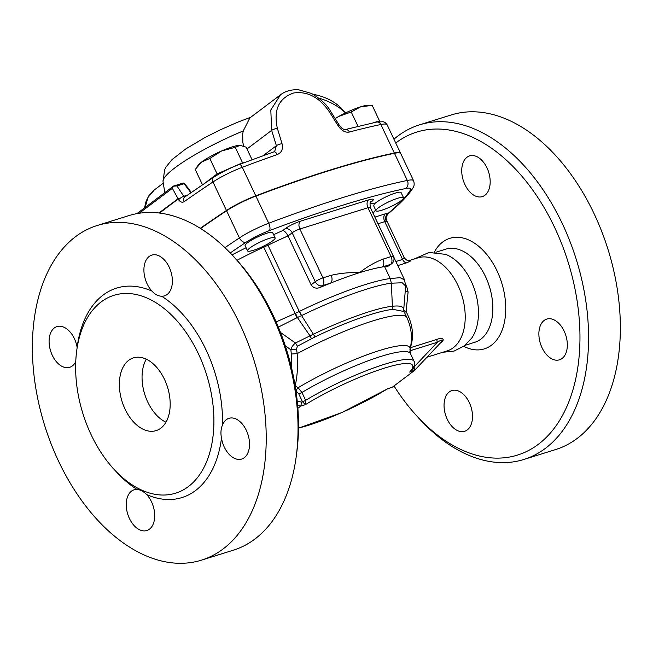 <?xml version="1.0" encoding="UTF-8"?>
<svg xmlns="http://www.w3.org/2000/svg" width="653" height="653" viewBox="0 0 653 653"><rect width="100%" height="100%" fill="white"/><g stroke="black" fill="none" stroke-linecap="round" stroke-linejoin="round"><path stroke-width="0.98" d="M146.28 359.183A38.103 23.826 -107.3 0 0 144.721 394.257A38.103 23.826 -107.3 0 0 165.96 422.213M160.818 428.188A38.103 23.826 72.7 0 1 156.124 430.613A38.103 23.826 72.7 0 1 122.021 401.342A38.103 23.826 72.7 0 1 133.416 357.877A38.103 23.826 72.7 0 1 166.131 383.189A38.103 23.826 72.7 0 1 160.818 428.188M136.999 489.424C140.166 489.644 143.391 491.366 146.672 494.582A21.337 13.346 72.7 0 1 154.704 515.584A21.337 13.346 72.7 0 1 146.819 530.53A21.337 13.346 72.7 0 1 128.502 516.335A21.337 13.346 72.7 0 1 131.498 491.146A21.337 13.346 72.7 0 1 134.11 489.799A21.337 13.346 72.7 0 1 136.999 489.424A109.728 68.63 -107.3 0 1 114.977 470.315M221.489 438.187C220.526 433.249 220.861 428.85 222.485 424.989A21.337 13.346 72.7 0 1 228.942 418.32A21.337 13.346 72.7 0 1 248.034 434.718A21.337 13.346 72.7 0 1 241.651 459.059A21.337 13.346 72.7 0 1 224.24 446.995A21.337 13.346 72.7 0 1 221.489 438.187A109.728 68.63 -107.3 0 1 146.672 494.582M161.618 296.225C158.124 296.103 154.9 294.389 151.945 291.075A21.337 13.346 72.7 0 1 143.913 270.064A21.337 13.346 72.7 0 1 151.798 255.119A21.337 13.346 72.7 0 1 170.123 269.314A21.337 13.346 72.7 0 1 167.119 294.503A21.337 13.346 72.7 0 1 164.507 295.85A21.337 13.346 72.7 0 1 161.618 296.225A109.728 68.63 -107.3 0 1 222.485 424.989M188.407 486.567A103.631 64.818 -107.3 0 0 210.339 388.878A103.631 64.818 -107.3 0 0 147.268 298.143A103.631 64.818 -107.3 0 0 113.932 295.311A103.631 64.818 -107.3 0 0 82.882 413.52A103.631 64.818 -107.3 0 0 175.657 493.162A103.631 64.818 -107.3 0 0 188.407 486.567M75.74 361.566A21.337 13.346 72.7 0 1 69.675 367.329A21.337 13.346 72.7 0 1 50.583 350.93A21.337 13.346 72.7 0 1 56.966 326.598A21.337 13.346 72.7 0 1 74.377 338.654A21.337 13.346 72.7 0 1 77.127 347.461L77.152 347.592M296.201 456.725L296.731 452.733A169.16 105.802 -107.3 0 0 236.451 259.674L233.741 256.702A175.257 109.614 72.7 0 1 296.201 456.725A175.257 109.614 72.7 0 1 254.899 539.035A175.257 109.614 72.7 0 1 233.325 550.193L201.548 560.119A175.257 109.614 -107.3 0 0 223.114 548.961A175.257 109.614 -107.3 0 0 247.577 341.992A175.257 109.614 -107.3 0 0 97.077 225.538A175.257 109.614 -107.3 0 0 44.673 425.495A175.257 109.614 -107.3 0 0 201.548 560.119M97.077 225.538L128.853 215.612A175.257 109.614 72.7 0 1 233.741 256.702M442.832 352.261L454.08 351.085L464.185 345.992L471.735 338.083A48.763 30.503 -107.3 0 0 475.041 291.116A48.763 30.503 -107.3 0 0 445.599 254.368L429.013 252.466L413.765 259.159M447.232 419.25A21.337 13.346 72.7 0 1 451.917 390.567A21.337 13.346 72.7 0 1 471.009 406.95A21.337 13.346 72.7 0 1 464.642 431.298A21.337 13.346 72.7 0 1 447.232 419.25M486.999 167.927A21.337 13.346 72.7 0 1 482.322 196.61A21.337 13.346 72.7 0 1 463.222 180.236A21.337 13.346 72.7 0 1 469.597 155.887A21.337 13.346 72.7 0 1 486.999 167.927M562.086 358.464A21.337 13.346 72.7 0 1 559.466 359.819A21.337 13.346 72.7 0 1 540.366 343.421A21.337 13.346 72.7 0 1 546.757 319.088A21.337 13.346 72.7 0 1 565.074 333.275A21.337 13.346 72.7 0 1 562.086 358.464M395.734 142.991A169.16 105.802 72.7 0 1 554.626 227.464A169.16 105.802 72.7 0 1 538.358 444.293A169.16 105.802 72.7 0 1 416.296 415.398L419.006 418.377A175.257 109.614 -107.3 0 0 523.894 459.459A175.257 109.614 -107.3 0 0 545.459 448.309A175.257 109.614 -107.3 0 0 569.93 241.341A175.257 109.614 -107.3 0 0 419.422 124.878A175.257 109.614 -107.3 0 0 393.939 139.195M416.296 415.398A169.16 105.802 72.7 0 1 394.004 385.947M523.894 459.459L555.679 449.542A175.257 109.614 -107.3 0 0 577.244 438.383A175.257 109.614 -107.3 0 0 601.707 231.415A175.257 109.614 -107.3 0 0 451.199 114.961L419.422 124.878M272.701 240.802A15.239 2.596 -25.3 0 1 254.956 249.797A15.239 2.596 -25.3 0 1 247.569 250.858A15.239 2.596 -25.3 0 1 260.237 242.002A15.239 2.596 -25.3 0 1 275.125 237.831A15.239 2.596 -25.3 0 1 272.701 240.802M247.569 250.858L245.128 245.699A15.239 2.596 -25.3 0 1 257.796 236.843A15.239 2.596 -25.3 0 1 272.685 232.672L275.125 237.831M381.874 210.193A15.239 2.596 -25.3 0 1 375.981 210.756A15.239 2.596 -25.3 0 1 376.765 209.197A15.239 2.596 -25.3 0 1 391.604 200.569A15.239 2.596 -25.3 0 1 403.538 197.737A15.239 2.596 -25.3 0 1 396.649 203.581A15.239 2.596 -25.3 0 1 381.874 210.193M375.981 210.756L373.704 205.932L374.324 204.038A15.239 2.596 -25.3 0 1 389.164 195.41A15.239 2.596 -25.3 0 1 401.097 192.578L403.538 197.737M370.39 202.544L371.32 201.842A12.195 2.073 154.7 0 0 368.553 199.924L300.445 221.187A12.195 2.073 154.7 0 0 285.059 228.779L282.667 230.574C284.373 230.697 286.153 232.476 288.006 235.921L292.169 232.794A6.097 1.037 -25.3 0 1 299.858 228.999L367.966 207.727A6.097 1.037 -25.3 0 1 370.316 207.507C369.851 203.401 370.022 201.532 370.839 201.899L370.218 202.406M252.058 159.699L246.124 147.145L239.773 145.293A24.381 4.147 -25.3 0 1 240.263 145.301A24.381 4.147 -25.3 0 1 240.28 145.301L235.251 147.317L221.612 150.965A24.381 4.147 -25.3 0 1 239.773 145.293M196.969 166.866L198.194 165.185A24.381 4.147 -25.3 0 1 201.597 162.034L195.231 169.47L202.463 184.766M221.612 150.965L209.801 158.483L201.597 162.034A24.381 4.147 -25.3 0 1 221.612 150.965M335.111 118.528A24.381 4.147 -25.3 0 1 338.76 116.422L335.193 118.658M360.799 106.757L351.224 111.965L338.76 116.422A24.381 4.147 -25.3 0 1 360.799 106.757A24.381 4.147 -25.3 0 1 368.676 105.206L372.194 105.419L360.799 106.757M243.879 162.736L242.549 162.76L217.098 173.918L204.895 183.126M217.098 173.918L209.801 158.483M357.999 126.298L351.224 111.965M379.23 121.629L379.499 120.862L373.589 122.707M379.499 120.862L372.194 105.419M242.549 162.76L235.251 147.317M277.215 154.573A4.571 2.375 -109.3 0 0 273.811 151.888L239.202 164.499A4.571 1.918 69.3 0 1 242.279 167.307A365.753 62.255 -25.3 0 1 277.215 154.573C281.68 152.614 283.296 148.982 282.055 143.668A4.571 1.175 162.9 0 0 276.374 145.709L274.684 151.423L273.811 151.888M200.283 228.33A518.147 88.196 -25.3 0 1 226.469 210.486L212.984 181.975A4.571 2.922 56.4 0 1 213.392 177.436L184.717 197.026A4.571 3.224 54.8 0 0 184.162 201.671A518.147 88.196 -25.3 0 1 212.984 181.975A30.479 5.191 -25.3 0 1 242.279 167.307L255.756 195.818A365.753 62.255 -25.3 0 1 394.347 153.022A30.479 5.191 -25.3 0 1 400.632 153.349A30.479 5.191 -25.3 0 1 400.689 153.496M282.055 143.668L277.362 128.323C273.37 109.818 278.831 98.04 293.752 92.971C307.62 91.061 319.546 97.411 329.512 112.038L338.336 126.094L339.503 125.556L330.712 111.492C327.145 104.921 320.705 98.897 311.375 93.403L298.397 89.722C288.471 89.339 282.773 93.004 280.464 94.865L270.807 109.998L271.656 130.371L276.374 145.709L263.183 155.651M185.428 196.692L183.787 196.292A4.571 1.404 146.5 0 0 178.62 199.769C180.383 202.144 182.228 202.781 184.162 201.671M187.346 195.182L183.787 196.292L176.939 185.942L173.331 186.211L172.368 188.342L178.62 199.769M338.336 126.094C341.633 130.755 345.315 132.739 349.363 132.045A4.571 3.298 -105 0 0 345.388 129.539A4.571 3.298 -105 0 0 345.364 129.547M145.097 207.458L148.035 197.394L154.369 189.901L148.908 195.671L146.15 201.034L144.501 207.907M173.331 186.211A1.526 1.151 -126.8 0 1 173.339 186.211A1.526 1.151 -126.8 0 1 173.616 186.072A1.526 0.955 72.7 0 1 173.812 185.966A1.526 1.526 0 0 0 173.339 186.211L136.959 213.613M243.724 146.092L242.834 142.468L242.704 133.841L243.275 130.918L249.821 117.956L280.406 94.905M139.195 213.237L172.368 188.342M178.302 198.61L158.867 212.984M318.762 98.105A42.674 24.006 16.1 0 1 345.502 112.945L341.323 108.365A33.523 18.864 -163.9 0 0 313.122 94.334M200.561 228.501A518.147 88.196 -25.3 0 1 226.591 210.764A30.479 5.191 -25.3 0 1 255.886 196.088A365.753 62.255 -25.3 0 1 394.477 153.292A30.479 5.191 -25.3 0 1 400.762 153.618L413.594 180.775A30.479 5.191 154.7 0 0 407.309 180.448A6.097 4.914 78.3 0 1 405.627 188.546A24.381 4.147 -25.3 0 1 410.402 190.072A222.502 37.874 -25.3 0 1 388.421 213.107A12.195 2.073 154.7 0 0 385.319 213.841L374.887 217.098M159.503 213.058L178.138 199.051M226.469 210.486A30.479 5.191 -25.3 0 1 255.756 195.818M378.03 223.742L384.731 221.653A6.097 1.037 -25.3 0 1 386.282 221.285A6.097 5.346 83.1 0 1 388.421 213.107L388.388 213.49C384.764 218.347 386.356 217.482 386.772 220.755L404.134 257.486L402.591 259.429L395.889 261.518M386.282 221.285L386.772 220.755M404.117 257.453L404.134 257.486C405.946 259.894 407.611 260.955 409.129 260.653L408.296 260.865M391.58 263.853A6.097 6.097 0 0 0 393.424 256.384A6.097 1.037 154.7 0 0 391.065 256.605A6.097 3.812 72.7 0 1 390.478 264.416A6.097 4.644 53 0 0 391.58 263.853L388.274 266.081A82.294 14.007 154.7 0 0 384.593 266.628A102.105 17.378 154.7 0 0 382.307 266.971A102.105 17.378 154.7 0 0 359.583 272.668A102.105 17.378 154.7 0 0 330.54 283.133A6.097 3.812 -107.3 0 0 331.136 275.321L322.966 277.876A6.097 1.037 154.7 0 0 315.268 281.672A6.097 4.644 53 0 0 322.378 285.679A6.097 3.812 -107.3 0 0 322.966 277.876L299.858 228.999A6.097 3.812 -107.3 0 1 300.445 221.187M368.553 199.924A6.097 3.812 -107.3 0 0 367.966 207.727L391.065 256.605L382.895 259.159A6.097 3.812 72.7 0 1 382.307 266.971L390.478 264.416L388.274 266.081M382.895 259.159C374.438 262.498 366.668 267.004 359.583 272.668C349.649 272.317 340.172 273.199 331.136 275.321M319.937 287.524L322.378 285.679L330.54 283.133A102.105 17.378 154.7 0 0 319.937 287.524C316.232 288.879 313.293 287.973 311.114 284.798L288.006 235.921A102.105 17.378 -25.3 0 0 267.967 245.201L299.278 311.44L295.499 313.277A9.142 0.694 65.3 0 1 297.409 317.513L301.588 315.57C336.066 298.756 372.969 285.459 391.367 283.173L390.233 278.553C371.557 280.863 334.295 294.348 299.498 311.334L299.278 311.44A9.142 0.531 -116.7 0 0 301.417 315.644M384.593 266.628L390.233 278.553M373.083 213.36A82.294 14.007 -25.3 0 1 373.287 213.702L404.574 279.892L400.044 277.688L390.216 278.529M387.262 389.017L341.739 412.606L298.494 428.172M438.547 344.972L441.11 342.245C445.011 338.352 439.902 340.466 437.379 342.245L414.157 366.88L414.475 370.496L392.224 387.286L387.588 388.739A73.152 12.448 -25.3 0 1 298.494 428.058M441.338 342.49C446.309 337.87 440.081 337.952 437.037 339.38A3.045 1.91 -107.3 0 0 437.379 342.245L410.688 350.579A3.045 1.91 -107.3 0 1 410.239 348.376M414.475 370.496L441.093 342.237M295.94 390.739L298.78 393.914L302.486 401.75L305.449 404.631L305.645 400.305A76.197 12.97 154.7 0 1 374.691 367.598A76.197 12.97 154.7 0 1 414.124 361.403C415.586 362.978 414.614 366.104 411.21 370.79L409.676 372.088C412.394 370.814 413.578 369.174 413.227 367.166M297.662 405.611L300.813 406.084L301.555 402.036L302.486 401.75A3.045 0.522 154.7 0 0 305.645 400.305L301.947 392.469L298.111 387.735L295.205 385.735C297.368 376.226 298.021 365.525 297.164 353.632L291.295 354.016L291.703 368.504M410.337 347.714C413.659 338.034 413.153 327.92 408.811 317.374L406.117 311.424L408.101 292.022L406.697 286.52L405.693 284.855M407.333 318.533A5.91 1.257 157.1 0 1 408.811 317.374M408.941 260.669L418.157 257.788A48.763 30.503 72.7 0 1 457.933 285.312A48.763 30.503 72.7 0 1 447.223 350.89L427.013 357.199M397.808 265.591L406.525 262.865C411.398 260.849 411.994 260.18 408.321 260.857M296.095 390.837A3.045 0.849 123.1 0 1 298.111 387.735A78.229 13.313 154.7 0 1 373.581 352.465A78.229 13.313 154.7 0 1 409.937 349.592L410.419 353.575A76.197 12.97 -25.3 0 0 370.986 359.77A76.197 12.97 -25.3 0 0 301.947 392.469A3.045 0.522 154.7 0 1 298.78 393.914M285.263 345.698L290.879 349.845L291.295 354.016M414.312 370.643L409.676 372.088A73.152 12.448 -25.3 0 0 384.38 368.145A73.152 12.448 -25.3 0 0 305.449 404.631L300.813 406.084L297.874 408.296M387.939 388.706L392.224 387.286M409.937 349.592C412.663 338.67 411.651 328.018 406.925 317.644A88.392 15.043 -25.3 0 0 297.164 353.632L296.535 349.012A6.097 0.506 -9.2 0 1 290.879 349.845C291.328 347.469 292.846 345.192 295.417 343.005L280.488 332.442M296.535 349.012L297.352 346.245A6.097 1.543 61.1 0 0 295.417 343.005L309.995 335.838L297.409 317.513L296.846 317.799A9.142 0.767 -112.4 0 0 295.091 313.456L276.129 321.913M278.349 327.104L296.846 317.799M297.352 346.245L315.056 336.899C345.559 322.174 377.703 310.804 393.024 309.351L404.019 311.505L406.925 317.644M405.603 286.602A5.91 2.816 148.8 0 0 406.697 286.52M405.293 290.348A5.91 3.543 179 0 0 408.101 292.022M403.913 307.212L403.709 309.718A5.91 1.853 -175.3 0 0 406.117 311.424M391.367 283.173L392.38 306.281C399.954 305.392 403.734 306.543 403.709 309.718L404.019 311.505M404.468 312.452L406.133 311.505M391.376 283.19L402.183 282.782L405.652 286.03L403.913 307.22M393.024 309.351L392.38 306.281C376.928 307.792 344.49 319.227 313.693 334.083L309.995 335.838A6.097 0.449 -117.3 0 1 311.489 338.678M299.498 311.334A9.142 0.531 64.1 0 0 301.588 315.57L315.056 336.899M295.499 313.277L295.091 313.456L263.763 247.177A30.479 5.191 154.7 0 0 267.967 245.201L267.452 244.124M151.945 291.075A109.728 68.63 -107.3 0 0 77.127 347.461M463.72 346.335A57.913 36.225 -107.3 0 0 491.505 345.184A57.913 36.225 -107.3 0 0 492.664 262.8A57.913 36.225 -107.3 0 0 434.31 252.148M445.795 249.16A48.763 30.503 72.7 0 1 487.66 281.59A48.763 30.503 72.7 0 1 480.845 339.16A48.763 30.503 72.7 0 1 474.837 342.27L465.042 345.331M282.667 230.574A108.202 18.415 154.7 0 0 273.648 234.705M374.324 204.038A88.392 15.043 154.7 0 0 370.055 203.303M373.092 213.204A88.392 15.043 154.7 0 0 375.548 209.842M230.223 252.94A512.05 87.159 -25.3 0 1 245.912 242.369A24.381 4.147 -25.3 0 1 269.346 230.631A359.656 61.219 -25.3 0 1 405.627 188.546M246.099 247.74A92.963 15.819 154.7 0 0 232.068 254.89M277.362 128.323A4.571 1.184 162.9 0 0 271.656 130.371L246.989 148.966M329.512 112.038L330.704 111.492M349.363 132.045A365.753 62.255 -25.3 0 1 380.87 124.511A4.571 3.689 -101.7 0 0 376.757 122.038L345.388 129.539C343.494 129.645 341.535 128.315 339.503 125.556M394.347 153.022L380.87 124.511A30.479 5.191 -25.3 0 1 387.156 124.837C385.882 123.009 384.535 121.98 383.123 121.744L376.757 122.038M176.939 185.942L184.081 183.713A1.526 0.955 -107.3 0 0 182.979 183.109A1.526 0.955 -107.3 0 0 182.791 183.199M191.313 192.415L184.652 183.64L184.081 183.713L190.905 192.7M164.793 192.619L163.03 181.567A74.042 12.603 -25.3 0 1 243.275 130.918M263.339 246.263A6.097 0.547 -114.4 0 0 263.763 247.177A86.865 14.782 -25.3 0 0 237.006 260.286M371.32 201.842A6.097 4.644 53 0 0 370.651 202.128M285.059 228.779A6.097 4.644 -127 0 1 292.169 232.794L315.268 281.672L311.114 284.798M406.525 262.865A5.91 3.698 -107.3 0 1 402.591 259.429L384.731 221.653A6.097 3.812 72.7 0 1 385.319 213.841M388.388 213.49C400.191 203.858 408.419 195.296 413.055 187.786A6.097 5.82 -148.9 0 1 410.402 190.072M437.037 339.38L410.386 347.706M409.815 351.29L410.688 350.579M301.555 402.036L297.262 401.391M245.912 242.369A6.097 3.902 -123.6 0 1 239.431 237.912A518.147 88.196 154.7 0 0 224.934 247.667M269.346 230.631A6.097 2.555 -110.7 0 0 268.726 223.244A30.479 5.191 154.7 0 0 239.431 237.912L226.591 210.764M394.477 153.292L407.309 180.448A365.753 62.255 154.7 0 0 268.726 223.244L255.886 196.088M445.77 249.168L435.967 252.229M213.392 177.436C220.951 172.547 229.554 168.237 239.202 164.499M173.804 185.974L182.979 183.109A1.526 1.526 0 0 1 184.652 183.64M163.291 183.183L154.369 189.909M163.03 181.567L164.613 169.772L166.164 166.776L172 159.634L185.713 148.966L204.462 137.824L220.126 129.906L237.586 122.225L250.711 117.287M400.632 153.349L387.156 124.837M373.287 213.702L373.01 211.841M370.316 207.507L393.424 256.384M414.124 361.403L410.419 353.575M404.574 279.9L405.652 286.03M413.055 187.786C412.835 187.86 415.194 185.868 413.594 180.775"/></g></svg>

